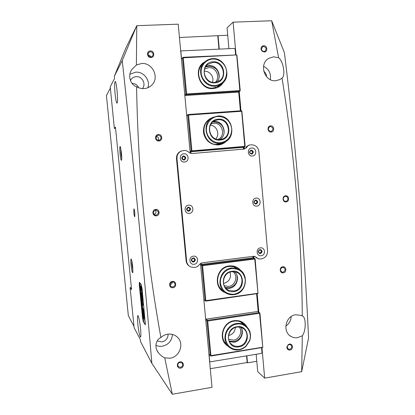 <?xml version="1.0" encoding="UTF-8"?>
<svg xmlns="http://www.w3.org/2000/svg" width="415" height="415" viewBox="0 0 415 415"><rect width="100%" height="100%" fill="white"/><g stroke="black" fill="none" stroke-linecap="round" stroke-linejoin="round"><path stroke-width="0.62" d="M130.32 287.528L131.482 288.944M115.51 127.628L114.571 128.593L114.54 128.297M133.962 326.283L128.339 315.706L106.437 95.564L110.354 88.105M131.768 260.724L131.975 265.035L132.94 271.016M120.755 148.114L120.973 153.643L121.74 158.582M134.813 212.994C134.527 210.452 134.227 209.067 133.905 208.849L133.843 212.646C134.128 215.203 134.434 216.583 134.756 216.78L134.813 212.994M120.054 153.757C119.603 148.181 119.707 145.831 120.371 146.708L121.455 153.026C121.803 156.875 121.834 159.308 121.543 160.315C121.071 160.626 120.578 158.437 120.054 153.757M131.057 265.035C130.689 260.848 130.735 258.846 131.207 259.033C131.737 260.034 132.235 262.638 132.691 266.84L132.862 272.463C132.359 273.438 131.757 270.959 131.057 265.035M264.21 51.984L262.176 51.278L261.108 49.603C260.786 47.409 261.642 46.117 263.67 45.728C267.431 45.406 267.997 51.953 264.21 51.984M263.525 46.464L262.363 46.859L261.46 49.593L262.316 50.941L263.961 51.512L265.086 51.138C266.741 48.861 266.223 47.3 263.525 46.464M150.977 57.478C146.874 57.835 146.215 50.983 150.349 50.952C154.447 50.604 155.096 57.436 150.977 57.478M150.318 51.714L148.44 52.731C147.532 55.071 148.326 56.487 150.821 56.98L152.653 56.02C153.628 53.67 152.85 52.238 150.318 51.714M158.955 140.97C154.894 141.453 154.245 134.688 158.338 134.527C162.395 134.061 163.038 140.799 158.955 140.97M158.302 135.197L157.244 135.523C155.272 137.92 155.791 139.544 158.795 140.394L159.759 140.12C161.834 137.744 161.347 136.104 158.302 135.197M271.12 132.032C267.39 132.484 266.829 125.999 270.59 125.859C274.315 125.423 274.87 131.887 271.12 132.032M270.44 126.508L269.916 126.617C267.587 128.775 267.903 130.398 270.87 131.493L271.343 131.399C273.724 129.262 273.418 127.633 270.44 126.508M286.091 201.892C282.418 202.437 281.868 196.051 285.572 195.807C289.239 195.278 289.784 201.643 286.091 201.892M285.406 196.383C282.563 196.554 282.75 201.436 285.598 201.306L285.826 201.296C288.695 201.114 288.456 196.186 285.587 196.373L285.406 196.383M156.305 215.826C152.248 216.417 151.6 209.71 155.687 209.44C159.739 208.859 160.382 215.541 156.305 215.826M155.651 210.032C152.679 211.728 152.653 213.44 155.578 215.178L156.149 215.183C159.153 213.409 159.137 211.692 156.102 210.021L155.651 210.032M172.977 287.709C168.988 288.404 168.355 281.801 172.375 281.422C176.365 280.742 176.992 287.32 172.977 287.709M172.324 281.935C169.828 283.025 169.434 284.591 171.136 286.63L172.806 287.004C175.332 285.873 175.706 284.291 173.927 282.267L172.324 281.935M283.279 272.837C279.606 273.485 279.062 267.146 282.755 266.804C286.423 266.176 286.967 272.489 283.279 272.837M282.594 267.307C280.026 268.728 279.866 270.326 282.112 272.11L283.02 272.178C285.598 270.73 285.743 269.127 283.455 267.364L282.594 267.307M289.945 350.058C288.026 350.125 286.988 349.155 286.838 347.142L288.311 344.533L289.431 344.097C293.063 343.361 293.602 349.596 289.945 350.058M289.265 344.523L288.363 344.875L287.17 346.976L288.238 349.062L289.68 349.331C292.01 348.164 292.342 346.644 290.666 344.772L289.265 344.523M180.66 368.121C176.707 368.93 176.085 362.414 180.069 361.916C184.016 361.123 184.639 367.612 180.66 368.121M180.006 362.342C177.859 363.167 177.283 364.572 178.284 366.544L180.489 367.348C182.657 366.492 183.217 365.076 182.169 363.099L180.006 362.342M251.454 153.996C249.083 152.959 248.974 151.724 251.127 150.297C253.498 151.33 253.607 152.564 251.454 153.996M251.049 150.671L250.842 150.707C249.316 151.968 249.477 152.948 251.314 153.654L251.495 153.623C253.041 152.378 252.891 151.392 251.049 150.671M260.21 253.373C257.865 252.439 257.757 251.225 259.889 249.731C262.228 250.665 262.337 251.879 260.21 253.373M259.806 250.048C258.223 250.935 258.151 251.905 259.588 252.958L260.065 252.979C261.652 252.081 261.715 251.111 260.262 250.069L259.806 250.048M193.411 261.798C190.942 260.848 190.822 259.603 193.063 258.068C195.527 259.012 195.647 260.257 193.411 261.798M193.017 258.384C191.429 259.173 191.289 260.148 192.586 261.3L193.297 261.388C194.894 260.584 195.029 259.608 193.701 258.462L193.017 258.384M183.866 159.905C181.365 158.852 181.246 157.586 183.513 156.113C186.008 157.171 186.128 158.437 183.866 159.905M183.472 156.497L183.15 156.564C181.661 157.902 181.863 158.898 183.757 159.557L184.047 159.5C185.567 158.177 185.375 157.176 183.472 156.497M255.848 203.884C253.492 202.904 253.383 201.68 255.526 200.217C257.881 201.202 257.99 202.427 255.848 203.884M255.443 200.564C253.757 201.633 253.788 202.624 255.552 203.526L255.707 203.521C257.399 202.437 257.357 201.446 255.578 200.554L255.443 200.564M188.659 211.064C186.174 210.063 186.055 208.807 188.306 207.303C190.791 208.304 190.905 209.559 188.659 211.064M188.265 207.656C186.511 208.704 186.522 209.72 188.306 210.69L188.55 210.685C190.309 209.617 190.283 208.6 188.477 207.645L188.265 207.656M170.036 284.576L170.083 284.571C171.483 284.254 172.225 283.378 172.308 281.935M150.775 56.98C150.318 55.688 149.426 55.024 148.093 54.988L148.088 54.988M142.392 88.592C146.438 84.204 142.231 76.054 136.198 76.661C134.061 76.827 132.354 77.75 131.067 79.441L130.403 80.577M157.228 340.923L161.907 341.908C165.964 340.881 168.034 338.287 168.111 334.127M140.545 328.727C139.855 321.501 138.231 314.217 137.697 315.779C137.36 316.806 137.396 319.524 137.811 323.928C138.491 331.087 140.14 338.593 140.685 336.798C140.991 335.709 140.944 333.022 140.545 328.727M117.072 90.662C116.553 85.692 115.993 82.632 115.386 81.485C114.493 81.366 114.395 85.506 115.095 93.904C115.624 98.978 116.2 102.054 116.823 103.122C117.673 103.122 117.756 98.972 117.072 90.662M138.672 87.731C137.401 84.971 135.191 83.514 132.043 83.358M271.675 20.75L278.61 57.747L273.672 56.819L268.624 58.422C258.695 63.998 264.48 82.014 275.716 80.718L279.855 79.587L282.044 78.087C294.972 158.265 301.715 237.546 302.276 315.929L301.342 315.457L295.75 314.736C285.458 315.753 282.086 332.223 291.288 336.581C293.291 337.639 295.433 337.997 297.711 337.649L302.296 335.776L301.684 371.674L308.563 338.002C304.522 248.097 296.211 148.482 284.394 52.658L271.675 20.75L233.111 22.161L227.062 27.847L228.919 48.68M151.88 363.353L172.329 394.25L164.729 357.855C162.327 356.739 160.211 355.027 158.38 352.719C153.799 346.966 156.242 339.491 160.901 337.519C146.189 256.335 138.081 172.723 136.577 86.673C138.906 88.094 141.391 88.743 144.041 88.603C147.169 88.374 149.81 87.15 151.957 84.925C159.676 77.491 152.492 62.452 141.624 63.495L136.379 65.005L136.768 25.683L125.704 48.399L114.364 76.215L122.233 60.632C133.469 162.576 143.803 268.526 151.88 363.353L140.56 341.649L140.353 339.574L134.107 327.726L130.123 287.554L131.55 289.603L115.463 127.146L114.343 128.313L110.224 86.797L114.576 78.388L114.364 76.215M136.577 86.673C130.824 85.148 127.094 75.815 131.965 69.378L136.379 65.005M147.906 87.721C150.505 80.292 143.668 71.473 135.762 72.169L129.895 74.212M164.729 357.855L170.026 358.202C179.648 357.056 184.457 343.646 177.542 337.322C174.834 334.739 171.556 333.691 167.712 334.179C165.139 334.594 162.867 335.709 160.901 337.519M155.879 345.275C157.902 346.235 160.05 346.546 162.322 346.209C168.542 344.694 171.909 340.762 172.427 334.412M190.22 153.254L178.201 24.169L136.768 25.683M179.441 37.49L227.716 35.228M256.169 354.27L257.715 371.622L264.666 378.132L301.684 371.674M256.792 361.278L247.49 362.835L247.164 362.528L210.281 368.702M172.329 394.25L212.013 387.325L200.481 263.447M139.31 285.121L142.511 317.677L143.294 321.755L145.39 324.857L142.06 288.534L141.25 284.508L139.3 282.293L139.31 285.121M122.233 60.632L136.727 25.694M264.666 378.132L261.974 347.754M258.83 312.272L257.196 293.846M254.037 258.192L253.866 256.278M244.352 148.949L244.186 147.118M240.965 110.774L239.263 91.544M236 54.718L233.111 22.161M302.276 315.929C306.171 316.712 306.218 330.895 302.296 335.776M285.795 326.076C289.131 323.819 290.92 320.65 291.154 316.567M278.61 57.747C283.274 60.974 285.764 75.525 282.044 78.087M270.315 79.623C271.177 73.517 268.925 69.082 263.556 66.317M217.771 35.898L218.964 49.141M246.562 355.852L247.164 362.528M130.476 287.507L130.123 287.554M114.882 128.271L114.343 128.313M218.051 35.628L219.27 49.131M246.858 355.805L247.49 362.835M266.555 76.739C266.43 74.441 265.491 72.584 263.722 71.172M187.124 209.959L187.487 207.977M191.673 259.894L192.373 258.623M182.776 159.293L182.32 157.238M158.24 140.379C159.038 138.371 158.406 137.054 156.331 136.426M154.053 214.42C156.165 213.455 156.569 212.013 155.272 210.099M212.532 122.202L213.979 121.979C220.713 122.456 224.074 126.176 224.074 133.137M217.854 139.507C226.123 136.328 222.606 122.223 213.787 123.307L210.991 124.049M205.461 67.069L208.906 66.172C215.577 66.763 218.97 70.508 219.094 77.413M215.276 82.378C220.728 77.46 216.054 66.877 208.724 67.619L204.6 69.077M223.602 82.077C221.185 85.998 217.704 88.162 213.16 88.571C199.257 90.18 192.321 68.205 204.828 61.877M202.971 63.988C193.452 71.551 200.943 89.427 212.952 88.047L218.944 86.066L221.294 84.074M226.699 140.877C224.375 143.263 221.563 144.612 218.274 144.928C210.602 144.845 205.7 140.944 203.568 133.231C202.847 125.257 206.079 119.925 213.274 117.227M210.54 118.996C198.251 124.941 204.626 146.199 218.062 144.358L220.879 143.798L223.555 142.563M204.206 71.183L204.201 71.183C209.689 70.685 214.405 77.019 212.516 82.284M243.605 147.237L243.771 149.099M243.382 149.135L243.221 147.32L244.648 147.019L191.829 151.491L190.786 151.755L190.947 153.477M243.221 147.32L190.786 151.755L190.034 151.247M190.029 151.226L191.175 150.925L187.85 115.147L186.729 115.759L187.243 115.116L188.389 114.488L241.437 110.743L241.841 110.987L241.665 111.277L188.576 115.038L191.906 150.842L244.777 146.381L241.665 111.277M184.784 94.874L185.889 94.081L182.527 57.97L181.552 58.982L183.077 57.317L236.872 54.925L183.259 57.81L186.615 93.951L239.834 90.605L236.695 55.179M180.758 51.605L181.402 50.895L180.857 51.543L181.552 58.982M235.585 54.739L235.077 49.001L234.444 48.42L181.402 50.895M236.872 54.925L240.238 90.662L240.062 90.937L239.834 90.605M240.378 110.815L238.692 91.84M241.841 110.987L245.172 146.371L245 146.677L244.777 146.381M217.673 86.792L219.239 85.366M219.12 144.228L221.392 143.159M215.748 138.947C220.204 134.346 216.749 125.455 210.369 125.185M185.417 95.471L238.143 92.125L239.714 91.305L186.548 94.662L185.417 95.471L184.789 94.916M183.259 57.81L182.865 57.576L182.527 57.97M185.889 94.081L186.283 94.324L186.615 93.951M188.576 115.038L188.182 114.784L187.85 115.147M191.175 150.925L191.569 151.19L191.906 150.842M183.077 57.317L182.865 57.576M186.283 94.324L186.548 94.662M239.714 91.305L240.062 90.937M188.389 114.488L188.182 114.784M191.569 151.19L191.829 151.491M244.648 147.019L245 146.677M236.949 275.301C238.003 281.868 235.372 286.039 229.059 287.808L225.2 287.486M224.167 285.712L228.624 286.438C235.502 285.816 238.443 275.659 232.929 271.618M241.846 329.209C242.78 335.647 240.145 339.781 233.951 341.623L229.168 341.042M228.613 339.294L233.51 340.165C239.299 339.475 242.765 331.71 239.372 327.062M228.312 346.318C217.662 340.741 222.02 321.884 234.221 320.676C239.813 320.1 244.072 322.18 246.992 326.916M245.166 325.396L242.075 322.688C239.637 321.252 236.981 320.733 234.107 321.137C223.369 322.232 218.461 338.152 226.917 344.543M225.246 292.596C212.641 288.337 215.857 266.959 229.256 265.927C234.003 265.465 237.894 267.058 240.933 270.705M238.532 269.174L234.631 266.98L229.142 266.446C217.538 267.353 213.232 285.115 223.244 290.863M223.478 283.461L223.597 283.445C229.303 281.744 231.451 277.972 230.045 272.131M228.541 335.564C232.649 334.485 234.921 331.793 235.357 327.476M236.498 268.303L234.714 267.006M242.972 323.804L241.852 322.559M200.621 264.988L201.27 264.412L202.385 265.029L254.514 258.369L253.026 257.814L252.896 256.382M201.145 263.084L201.27 264.412L253.026 257.814M253.285 256.335L253.425 257.964M254.758 259.033L254.919 258.664L255.137 258.887L258.006 293.498L254.758 259.033L202.582 265.709L205.83 300.642L257.793 293.296M258.208 311.878L256.615 293.929M259.562 313.294L259.723 312.894L259.935 313.086L262.783 347.417L259.562 313.294L207.723 321.023L210.939 355.639L262.571 347.251M209.58 361.19L210.332 361.823L261.502 353.393L262.01 352.719L261.575 347.817M207.723 321.023L207.329 320.702L206.992 320.982L210.208 355.567L209.041 354.254L209.7 361.33M206.992 320.982L205.726 319.825M258.006 293.498L205.741 301.129L203.848 299.63L205.098 300.61L201.851 265.709L200.627 265.019M207.521 320.297L259.318 312.583L257.606 311.499L206.229 319.119L207.521 320.297L207.329 320.702M205.726 319.773L206.229 319.119M262.783 347.417L210.846 356.065L210.602 355.899L210.939 355.639M205.098 300.61L205.492 300.927L205.83 300.642M202.582 265.709L202.188 265.408L201.851 265.709M210.208 355.567L210.602 355.899M259.723 312.894L259.318 312.583M254.919 258.664L254.514 258.369M202.385 265.029L202.188 265.408M188.612 205.197C183.451 205.534 184.255 214.109 189.375 213.357C194.516 212.999 193.722 204.465 188.612 205.197M188.379 207.137C185.993 208.563 186.008 209.943 188.426 211.271L188.763 211.266C191.165 209.798 191.128 208.423 188.659 207.126L188.379 207.137M188.12 211.23L188.675 211.245C190.983 209.969 191.05 208.605 188.867 207.147M183.798 153.783C178.606 154.027 179.42 162.675 184.566 162.016C189.743 161.757 188.939 153.151 183.798 153.783M183.58 155.91L183.134 155.999C181.116 157.825 181.397 159.184 183.97 160.071L184.359 159.998C186.434 158.198 186.174 156.834 183.58 155.91M184.151 160.05L184.27 160.019C186.345 158.219 186.086 156.854 183.492 155.931L183.243 155.967M193.385 256.174C188.254 256.61 189.053 265.118 194.142 264.267C199.252 263.816 198.469 255.35 193.385 256.174M193.136 257.933C190.978 259.007 190.781 260.329 192.544 261.906L193.52 262.026C195.693 260.926 195.875 259.598 194.059 258.042L193.136 257.933M192.259 261.761L193.426 261.974C195.475 261.045 195.756 259.759 194.256 258.125M256.091 198.131C251.189 198.453 251.931 206.815 256.792 206.094C261.678 205.762 260.952 197.436 256.091 198.131M255.64 200.051C253.342 201.503 253.389 202.852 255.78 204.087L255.998 204.076C258.301 202.593 258.244 201.249 255.822 200.04L255.64 200.051M255.562 204.071L255.863 204.061C258.109 202.728 258.125 201.384 255.905 200.04M251.677 148.005C246.749 148.228 247.496 156.657 252.387 156.024C257.3 155.786 256.563 147.392 251.677 148.005M251.241 150.09L250.956 150.142C248.886 151.859 249.099 153.192 251.599 154.152L251.848 154.115C253.954 152.414 253.752 151.076 251.241 150.09M251.672 154.147L251.718 154.136C253.824 152.435 253.622 151.096 251.111 150.116L251.002 150.131M260.47 247.859C255.593 248.269 256.33 256.563 261.165 255.749C266.025 255.324 265.299 247.07 260.47 247.859M260.008 249.597C257.85 250.805 257.751 252.128 259.707 253.56L260.361 253.591C262.524 252.362 262.612 251.039 260.625 249.628L260.008 249.597M259.479 253.487L260.226 253.549C262.306 252.46 262.467 251.158 260.719 249.648M243.999 149.078L246.339 147.818L244.004 149.078L191.912 153.524L189.276 152.663L187.647 151.268L185.002 150.401L181.671 150.925C178.414 152.357 176.847 154.888 176.961 158.53L186.626 261.118C186.978 263.841 188.363 265.787 190.776 266.944L194.443 267.468L195.932 267.276L198.339 265.896L199.667 264.21L202.074 262.835L253.513 256.304L254.727 256.382L258.789 258.97L261.44 258.872C265.491 257.917 267.535 255.282 267.561 250.956L258.856 151.423C258.068 147.112 255.583 144.913 251.402 144.825L249.374 145.048L246.904 146.355L249.005 145.131M246.339 147.818L247.631 146.204M258.223 258.763L257.539 258.322M256.003 257.035L255.251 256.766L256.781 258.047M255.251 256.766L254.639 256.361M181.92 150.842L181.184 151.065C177.942 152.487 176.38 155.013 176.494 158.634L186.128 260.822C186.423 263.266 187.606 265.102 189.665 266.331M245.618 147.963L246.904 146.355M220.349 142.755C227.861 141.297 231.658 136.597 231.741 128.66C230.247 120.832 225.656 116.771 217.968 116.475C211.183 116.906 205.757 123.54 206.452 130.611C207.054 137.681 213.601 143.367 220.349 142.755M217.797 116.034C232.758 114.281 237.603 138.724 223.146 142.703L220.261 143.284C206.359 145.177 200.165 122.918 213.113 117.305L217.797 116.034M216.106 144.368L218.954 143.798M220.1 140.031C207.256 141.608 205.238 119.645 218.212 119.209C231.02 117.787 232.955 139.492 220.1 140.031M218.134 119.759L214.903 120.604C205.332 124.536 209.715 140.939 219.929 139.575L222.207 139.092C232.576 136.027 228.909 118.467 218.134 119.759M213.357 121.522L214.057 121.445C223.659 120.267 228.146 135.238 219.535 139.601M234.065 294.245C241.447 292.383 245.182 287.554 245.27 279.767C243.807 272.178 239.299 268.458 231.746 268.609C225.08 269.423 219.743 276.245 220.427 283.134C221.952 290.78 226.497 294.484 234.065 294.245M231.565 268.059L237.152 268.609C249.799 272.224 247.21 293.431 233.972 294.64C231.451 294.977 229.054 294.598 226.792 293.498C215.427 288.617 219.11 269.034 231.565 268.059M237.152 268.609L232.561 266.477M233.827 291.589C221.205 293.872 219.239 272.453 231.985 271.275C244.565 269.148 246.453 290.318 233.827 291.589M231.892 271.69C222.762 272.422 220.183 286.827 228.577 290.261L233.645 291.024C243.195 290.168 245.192 274.906 236.119 272.141L231.892 271.69M234.589 271.742C240.389 276.613 236.846 287.647 229.23 288.358L225.734 288.14M215.172 85.589C222.736 84.281 226.554 79.633 226.637 71.639C226.056 64.579 219.587 58.671 212.765 59.06C205.939 59.345 200.476 65.912 201.182 73.045C201.783 80.183 208.377 86.055 215.172 85.589M212.599 58.66C225.719 57.369 232.447 77.553 221.185 84.146L215.089 86.164C202.847 87.565 195.294 69.248 205.088 61.659C207.261 59.827 209.762 58.826 212.599 58.66M215.369 87.658L220.723 84.437M214.923 82.839C201.991 84.141 199.957 61.975 213.02 61.819C225.905 60.673 227.861 82.58 214.923 82.839M212.942 62.416L207.614 64.491C200.341 69.922 205.762 83.431 214.752 82.424L219.328 80.863C227.373 75.961 222.393 61.467 212.942 62.416M205.949 66.291L208.978 65.591C217.071 64.787 222.539 76.163 216.931 82.025M239.071 349.492C241.629 349.057 243.896 347.926 245.867 346.105L249.384 340.829C252.948 332.239 245.607 322.424 236.768 324.094C230.149 325.044 224.847 331.927 225.521 338.749C227.036 346.312 231.549 349.892 239.071 349.492M236.586 323.503C239.507 323.093 242.204 323.617 244.674 325.08C250.017 328.903 251.677 334.163 249.664 340.86L246.022 346.333C243.973 348.216 241.623 349.389 238.973 349.84C235.507 350.348 232.4 349.575 229.651 347.526C220.676 341.275 225.495 324.639 236.586 323.503M238.833 346.862C226.294 349.394 224.344 328.172 237.007 326.735C249.508 324.354 251.381 345.332 238.833 346.862M236.913 327.103C228.784 327.943 225.345 340.175 231.99 344.652C233.961 346.079 236.182 346.613 238.646 346.255C247.107 345.306 250.178 332.379 242.92 328.317C241.094 327.202 239.092 326.797 236.913 327.103M240.98 327.414C244.643 332.768 240.648 341.421 234.127 342.209L229.474 341.685M145.198 323.43L144.871 320.8L145.198 323.43M144.928 320.686L145.281 323.544L144.928 320.686M143.533 318.953L143.865 316.012L144.752 320.209L144.555 318.02L143.258 311.701L142.724 310.799L143.512 314.331L143.533 318.953M142.392 302.001L142.568 298.292L142.319 297.965L142.189 299.957L141.328 296.621L142.392 302.001M141.448 296.777L142.568 302.053M141.888 306.472L141.432 305.067L141.676 304.091L141.795 305.31L141.51 304.553L141.448 305.108L141.92 306.555M142.138 309.284L141.93 308.2L141.894 309.74L141.593 306.68L142.184 309.279M141.951 310.337L142.018 310.627L142.003 310.332M142.329 311.463L142.651 314.015L142.195 312.801L142.075 311.592L142.495 312.573L142.329 311.463M142.48 313.994L142.833 316.832L142.48 313.994M139.814 282.771L143.611 322.165L142.516 317.589L139.336 285.25L139.518 282.418M139.741 282.781L139.445 282.428M143.087 319.384L142.578 316.707L142.978 317.335L143.123 319.379M141.183 300.782L141.463 303.614L141.11 300.771M141.24 300.444L140.737 297.96L141.318 300.434M140.675 297.389L140.742 297.674L140.726 297.384M140.918 296.497L140.358 294.168L140.612 293.374L140.918 296.497M140.519 292.393L140.602 293.255L140.083 291.387L140.208 289.271L140.519 292.393M140.114 288.29L139.554 286.002L139.808 285.167L140.114 288.29M141.25 284.602L142.065 288.632L145.364 324.717L143.689 322.294L139.814 282.874L141.308 284.597M141.868 293.104L141.245 286.625L142.143 293.415M140.882 287.974L141.401 290.92L140.965 286.402L140.228 285.375L140.4 287.253L140.996 287.958L141.396 290.759M142.387 305.736L142.381 304.387L143.331 305.518L143.118 303.567L142.112 302.348L142.387 305.736M142.262 297.472L142.537 297.825C142.091 294.214 141.671 292.461 141.276 292.554L141.297 296.284L141.541 296.601L141.556 294.603L142.532 297.778M144.052 312.894L143.611 312.236L144.223 314.793L144.052 312.894M142.843 308.355L142.236 306.021L143.045 310.399L143.927 311.701L143.715 309.637L142.843 308.355M145.063 322.58L144.897 321.298L145.063 322.58M142.355 306.094L143.159 310.384L143.917 311.509M143.735 312.298L144.218 314.596M142.438 298.115L142.314 299.952M141.655 294.593L142.376 297.456M141.416 292.502L141.536 296.435M142.568 304.371L143.32 305.445M142.231 302.317L142.381 305.663M140.343 285.515L140.545 287.398L140.996 287.958M142.848 310.97L143.512 314.331M143.865 316.012L144.69 319.384M143.626 314.316L143.59 318.538M141.359 286.765L141.982 293.089M145.151 322.071L145.162 322.564L145.167 322.071M142.781 317.584L142.755 317.325M143.139 319.192L143.123 318.891M142.853 316.769L142.724 316.355M142.485 314.43L142.501 314.025M142.853 316.36L142.433 314.451L142.812 316.365M142.532 312.786L142.215 312.49M142.278 312.469L142.252 312.199M141.982 307.759L141.717 307.557M141.795 307.546L141.764 307.276M141.733 304.698L141.499 304.185M141.551 303.552L141.422 303.137M141.131 301.902L141.505 303.147L141.406 301.762L141.142 301.243L141.136 301.923M141.188 301.223L141.204 300.818M140.934 298.826L140.908 298.546M140.597 295.449L140.659 295.169M140.472 294.157L140.664 293.794M140.197 291.372L140.254 291.076M140.073 290.075L140.26 289.696M139.798 287.289L139.85 286.978M139.668 285.987L139.86 285.598M176.961 158.53L176.494 158.634M186.626 261.118L186.128 260.822M262.316 50.941L262.176 51.278M261.46 49.593L261.108 49.603M287.17 346.976L286.838 347.142M288.363 344.875L288.311 344.533M154.712 214.913L155.578 215.178M170.591 286.143L171.136 286.63M178.009 366.129L178.284 366.544M285.287 201.285L285.598 201.306M281.769 271.975L282.112 272.11M287.969 348.865L288.238 349.062M192.244 261.108L192.586 261.3M187.933 210.618L188.306 210.69M130.829 79.799L131.067 79.441M138.045 315.727L137.697 315.779M289.94 335.704L291.288 336.581M131.451 70.202L131.965 69.378M156.875 350.187L158.38 352.719M279.347 79.83L279.855 79.587M117.16 103.102L116.823 103.122M159.495 140.234L159.759 140.12M218.482 86.356L218.944 86.066M219.411 144.176L220.879 143.798M181.671 150.925L181.184 151.065M244.554 148.985L244.165 149.063M248.642 145.209L249.374 145.048M213.113 117.305L209.57 118.877M222.207 139.092L221.185 139.383M228.577 290.261L226.875 289.208M205.088 61.659L201.317 64.859M219.328 80.863L219.032 81.06M249.384 340.829L249.664 340.86M231.99 344.652L230.704 343.47M244.674 325.08L240.363 321.838"/></g></svg>
